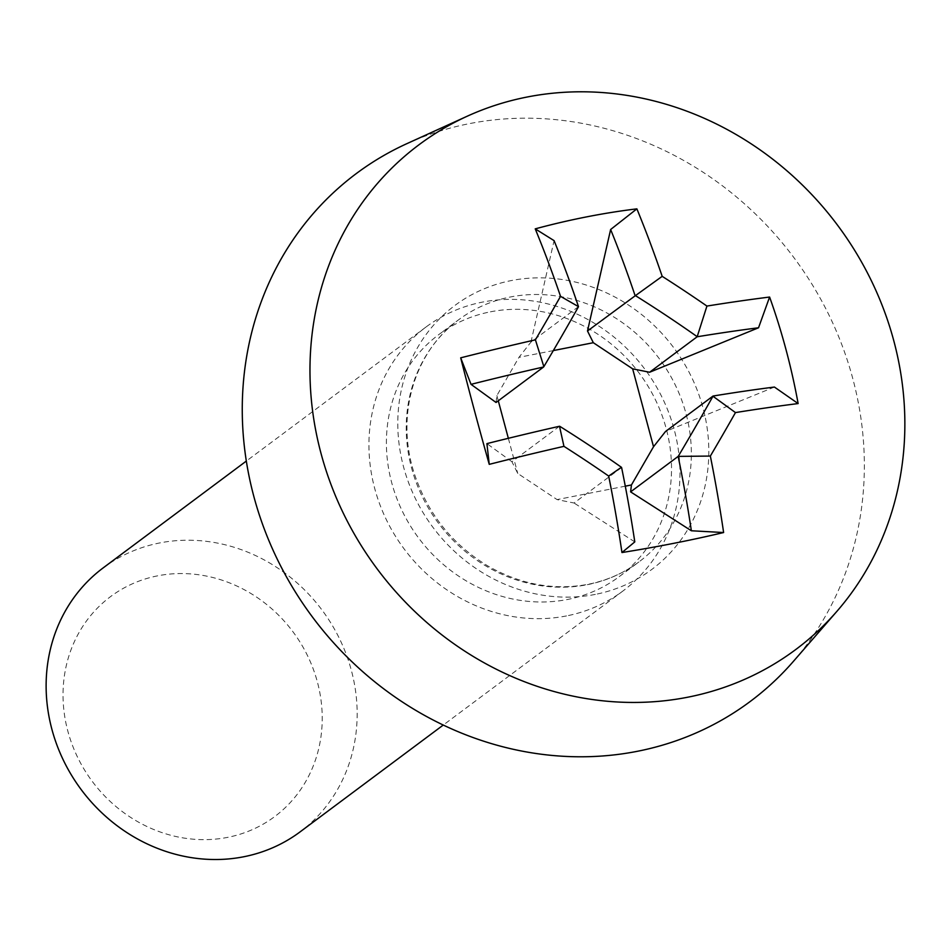 <?xml version="1.0" encoding="UTF-8"?>
<svg xmlns="http://www.w3.org/2000/svg" width="952" height="952" viewBox="0 0 952 952"><rect width="100%" height="100%" fill="white"/><g stroke="black" fill="none" stroke-linecap="round" stroke-linejoin="round"><path stroke-width="0.71" stroke-dasharray="4.76 3.57" d="M621.596 467.527L574.044 503.013L557.087 499.598L625.286 486.174M559.502 426.258L511.938 461.744L517.757 473.465L557.087 499.598M634.794 541.89L574.044 503.013M774.416 387.047L665.484 431.53M578.483 306.639L530.93 342.125L518.971 357.333L496.885 395.556L496.052 402.47M511.938 461.744L486.912 443.62M530.93 342.125L554.076 240.63M496.885 395.556L498.289 400.804M508.344 438.313L517.757 473.465M553.338 350.574L518.971 357.333M490.423 311.828A150.951 137.683 -126.7 0 1 655.44 399.792A150.951 137.683 -126.7 0 1 619.228 576.638A150.951 137.683 -126.7 0 1 567.499 599.474A150.951 137.683 -126.7 0 1 402.482 511.51A150.951 137.683 -126.7 0 1 438.693 334.664A150.951 137.683 -126.7 0 1 490.423 311.828M407.004 143.597A329.344 300.404 -126.7 0 1 794.075 257.849A329.344 300.404 -126.7 0 1 793.361 661.426M157.592 575.841A137.231 125.164 53.3 0 0 102.078 793.242A137.231 125.164 53.3 0 0 318.206 750.712A137.231 125.164 53.3 0 0 157.592 575.841M103.173 567.892A164.672 150.202 -126.7 0 1 159.603 542.961A164.672 150.202 -126.7 0 1 339.614 638.935A164.672 150.202 -126.7 0 1 300.118 831.858M566.5 615.92A164.672 150.202 -126.7 0 1 386.476 519.947A164.672 150.202 -126.7 0 1 425.984 327.036A164.672 150.202 -126.7 0 1 482.414 302.117A164.672 150.202 -126.7 0 1 662.437 398.079A164.672 150.202 -126.7 0 1 622.929 591.002A164.672 150.202 -126.7 0 1 566.5 615.92M587.336 584.683A150.951 137.683 53.3 0 0 639.066 561.835A150.951 137.683 53.3 0 0 659.153 358.511A150.951 137.683 53.3 0 0 458.531 319.86A150.951 137.683 53.3 0 0 422.319 496.706A150.951 137.683 53.3 0 0 587.336 584.683M595.345 594.393A164.672 150.202 -126.7 0 1 402.613 384.56A164.672 150.202 -126.7 0 1 661.961 333.509A164.672 150.202 -126.7 0 1 595.345 594.393M619.228 576.638L639.066 561.835C623.988 573.044 607.031 580.53 588.193 584.29C554.326 590.621 521.137 584.659 488.638 566.416C452.367 544.687 427.555 513.652 414.215 473.275C395.294 415.215 414.489 351.681 458.531 319.86L438.693 334.664M425.984 327.036L246.318 461.077M622.929 591.002L443.275 725.043"/><path stroke-width="1.43" d="M559.502 426.258A538.558 88.381 165 0 0 486.912 443.62L489.245 464.35A561.525 92.154 -15 0 1 563.953 446.345L559.502 426.258M563.953 446.345A554.219 211.522 30 0 1 608.685 476.071L621.406 467.277A533.477 203.609 -150 0 0 559.859 426.377M621.406 467.277L621.596 467.527A538.558 202.3 -101.1 0 1 634.794 541.89L621.953 552.541A551.315 172.919 -3.4 0 0 723.615 532.537L691.366 530.764A538.558 202.3 78.9 0 0 678.169 456.389L710.347 456.067A554.219 82.895 -56.4 0 0 735.468 412.585L712.965 396.246A533.477 79.789 123.6 0 1 678.407 456.056M608.685 476.071A561.525 210.927 78.9 0 1 621.953 552.541M723.615 532.537A561.525 210.927 -101.1 0 0 710.347 456.067M712.965 396.246L713.036 396.044A538.558 88.381 165 0 1 774.416 387.047L798.133 403.565A551.315 430.685 -93 0 0 769.597 297.048L758.53 327.774A538.558 88.381 -15 0 0 697.162 336.77L706.931 306.068A554.219 211.522 -150 0 0 662.187 276.342L635.424 295.62A533.477 203.609 30 0 1 696.959 336.52M735.468 412.585A561.525 92.154 -15 0 1 798.133 403.565M691.366 530.764L630.605 491.875L678.169 456.389M713.036 396.044L665.484 431.53L653.524 446.738L632.652 368.84L593.322 342.708L587.503 330.987L635.424 295.62M630.605 491.875L631.438 484.961L653.524 446.738M769.597 297.048A561.525 92.154 165 0 0 706.931 306.068M635.055 295.501A538.558 202.3 78.9 0 0 610.637 229.503L636.876 208.857A551.315 329.666 151.3 0 0 586.503 216.901A551.315 329.666 151.3 0 0 535.226 228.861L554.076 240.63A538.558 202.3 -101.1 0 1 578.483 306.639L560.538 296.346A554.219 82.895 123.6 0 1 535.405 339.828L543.854 366.651A533.477 79.789 -56.4 0 0 578.411 306.841M662.187 276.342A561.525 210.927 -101.1 0 0 636.876 208.857M697.162 336.77L649.597 372.256L632.652 368.84M610.637 229.503L587.503 330.987M535.226 228.861A561.525 210.927 78.9 0 1 560.538 296.346M543.854 366.651L543.616 366.984A538.558 88.381 -15 0 0 471.026 384.346L460.697 357.833A551.315 71.912 73.7 0 0 489.245 464.35M535.405 339.828A561.525 92.154 165 0 0 460.697 357.833M543.616 366.984L496.052 402.47L471.026 384.346M687.82 697.197A314.933 287.254 -126.7 0 1 331.367 485.496A314.933 287.254 -126.7 0 1 467.503 116.084A314.933 287.254 -126.7 0 1 527.003 97.044A314.933 287.254 -126.7 0 1 856.61 253.541A314.933 287.254 -126.7 0 1 836.963 611.267A314.933 287.254 -126.7 0 1 687.82 697.197M498.289 400.804L508.344 438.313M625.286 486.174L631.438 484.961M593.322 342.708L553.338 350.574M649.597 372.256L758.53 327.774M836.963 611.267L793.361 661.426A329.344 300.404 -126.7 0 1 637.388 751.295A329.344 300.404 -126.7 0 1 264.632 529.895A329.344 300.404 -126.7 0 1 407.004 143.597L467.503 116.084M443.275 725.043L300.118 831.858A164.672 150.202 -126.7 0 1 243.688 856.776A164.672 150.202 -126.7 0 1 63.665 760.803A164.672 150.202 -126.7 0 1 103.173 567.892L246.318 461.077"/></g></svg>
